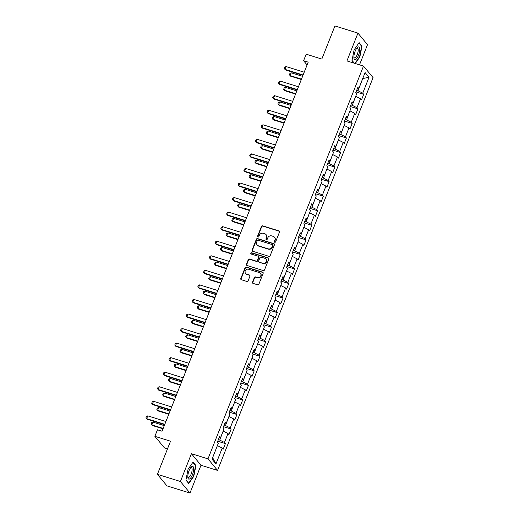 <?xml version="1.0" encoding="UTF-8"?>
<svg xmlns="http://www.w3.org/2000/svg" width="519" height="519" viewBox="0 0 519 519"><rect width="100%" height="100%" fill="white"/><g stroke="black" fill="none" stroke-linecap="round" stroke-linejoin="round"><path stroke-width="0.78" d="M274.746 242.276A0.707 0.649 -39.6 0 0 275.634 241.828L279.488 232.097A1.006 0.921 -39.6 0 0 278.943 230.903L262.685 225.836A1.006 0.921 -39.6 0 0 261.42 226.472L257.567 236.197A0.707 0.649 -39.6 0 0 257.943 237.04A0.707 0.649 -39.6 0 0 258.832 236.593L259.331 235.334A3.218 2.958 -39.6 0 1 263.38 233.303L264.735 233.725A3.218 2.958 -39.6 0 1 266.468 237.559L265.968 238.818A0.707 0.649 -39.6 0 0 266.344 239.655A0.707 0.649 -39.6 0 0 267.233 239.214L267.733 237.955A3.218 2.958 -39.6 0 1 271.781 235.924L273.137 236.346A3.218 2.958 -39.6 0 1 274.869 240.174L274.369 241.432A0.707 0.649 -39.6 0 0 274.746 242.276M252.506 282.174A1.006 0.921 -39.6 0 0 253.045 283.374L257.606 284.795A1.006 0.921 -39.6 0 0 258.877 284.159L263.152 273.357A1.006 0.921 -39.6 0 0 262.614 272.157L246.35 267.09A1.006 0.921 -39.6 0 0 245.085 267.726L240.81 278.528A1.006 0.921 -39.6 0 0 241.348 279.728L246.856 281.447A1.006 0.921 -39.6 0 0 248.127 280.811L249.957 276.186A1.006 0.921 -39.6 0 0 249.412 274.986L246.681 274.136A2.692 2.472 -39.6 0 1 245.584 270.308A2.692 2.472 -39.6 0 1 248.62 269.238L259.325 272.572A2.692 2.472 -39.6 0 1 260.428 276.4A2.692 2.472 -39.6 0 1 257.385 277.47L255.601 276.919A1.006 0.921 -39.6 0 0 254.336 277.548L252.506 282.174L252.766 282.485A1.006 0.921 -39.6 0 0 252.779 283.238M359.518 64.843L367.504 44.673L357.941 33.119L334.937 25.95L321.819 59.069L306.178 54.197L303.589 60.723L308.195 62.157L162.064 431.231L157.465 429.797L154.876 436.33L164.439 447.884L167.501 448.838M180.417 481.496L189.98 493.05L200.983 465.251L191.427 453.69L180.417 481.496L157.413 474.327L170.524 441.208L154.876 436.33M191.427 453.69L207.989 458.854L363.501 66.082L373.064 77.636L217.552 470.409L207.989 458.854M357.941 33.119L346.932 60.924L363.501 66.082M268.887 256.315A1.006 0.921 -39.6 0 0 270.152 255.679L274.428 244.877A1.006 0.921 -39.6 0 0 273.889 243.677L257.625 238.61A1.006 0.921 -39.6 0 0 256.36 239.246L252.085 250.048A1.006 0.921 -39.6 0 0 252.623 251.248L268.887 256.315M268.79 259.117L264.515 269.919A1.006 0.921 -39.6 0 1 263.243 270.555L246.986 265.488A1.006 0.921 -39.6 0 1 246.447 264.288L248.277 259.669A1.006 0.921 -39.6 0 1 249.542 259.033L256.139 261.089A1.006 0.921 -39.6 0 0 257.405 260.454L258.618 257.385A1.006 0.921 -39.6 0 0 258.079 256.185L251.209 254.051A0.707 0.649 -39.6 0 1 250.924 253.045A0.707 0.649 -39.6 0 1 251.721 252.766L268.252 257.917A1.006 0.921 -39.6 0 1 268.79 259.117M189.98 493.05L166.969 485.881L157.413 474.327M225.395 443.609L224.448 442.467L227.997 433.514L228.937 434.656L231.156 429.057L230.209 427.916L233.758 418.956L234.698 420.098L236.917 414.499L235.976 413.364L239.519 404.405L240.466 405.547L242.678 399.948L241.737 398.806L245.279 389.853L246.227 390.989L248.439 385.39L247.498 384.255L251.047 375.295L251.987 376.437L254.206 370.838L253.259 369.697L256.808 360.744L257.748 361.886L259.967 356.287L259.026 355.145L262.569 346.186L263.516 347.328L265.728 341.729L264.787 340.594L268.329 331.635L269.277 332.776L271.489 327.178L270.548 326.036L274.097 317.083L275.038 318.218L277.256 312.626L276.309 311.484L279.858 302.525L280.798 303.667L283.017 298.068L282.07 296.926L285.619 287.974L286.559 289.115L288.778 283.517L287.837 282.375L291.38 273.416L292.327 274.557L294.539 268.959L293.598 267.823L297.14 258.864L298.088 260.006L300.3 254.407L299.359 253.266L302.908 244.313L303.849 245.448L306.067 239.856L305.12 238.714L308.669 229.755L309.609 230.897L311.828 225.298L310.887 224.156L314.43 215.203L315.377 216.345L317.589 210.746L316.648 209.605L320.191 200.652L321.138 201.787L323.35 196.188L322.409 195.053L325.958 186.094L326.899 187.236L329.117 181.637L328.17 180.495L331.719 171.542L332.66 172.678L334.878 167.086L333.931 165.944L337.48 156.985L338.42 158.126L340.639 152.528L339.698 151.392L343.241 142.433L344.188 143.575L346.4 137.976L345.459 136.834L349.002 127.882L349.949 129.017L352.161 123.418L351.22 122.283L354.769 113.324L355.71 114.465L357.928 108.867L356.981 107.725L360.53 98.772L361.471 99.908L363.689 94.315L362.749 93.173L369.022 77.312L365.097 72.563L358.817 88.425L357.876 87.283L355.658 92.882L356.605 94.023L353.056 102.983L352.116 101.841L349.897 107.439L350.838 108.575L347.295 117.534L346.348 116.392L344.136 121.991L345.077 123.133L341.528 132.085L340.587 130.95L338.369 136.549L339.316 137.684L335.767 146.643L334.826 145.502L332.608 151.1L333.555 152.242L330.006 161.195L329.065 160.053L326.847 165.652L327.787 166.794L324.245 175.753L323.298 174.611L321.086 180.21L322.027 181.345L318.484 190.304L317.537 189.163L315.325 194.761L316.266 195.903L312.717 204.856L311.776 203.72L309.558 209.313L310.505 210.454L306.956 219.414L306.015 218.272L303.797 223.871L304.744 225.012L301.195 233.965L300.254 232.823L298.036 238.422L298.976 239.564L295.434 248.523L294.487 247.381L292.275 252.98L293.216 254.115L289.667 263.075L288.726 261.933L286.507 267.532L287.455 268.673L283.906 277.626L282.965 276.491L280.747 282.083L281.694 283.225L278.145 292.184L277.204 291.042L274.986 296.641L275.926 297.783L272.384 306.735L271.437 305.594L269.225 311.192L270.165 312.334L266.623 321.287L265.676 320.152L263.464 325.75L264.405 326.886L260.856 335.845L259.915 334.703L257.696 340.302L258.644 341.444L255.095 350.396L254.154 349.261L251.936 354.853L252.883 355.995L249.334 364.954L248.393 363.813L246.175 369.411L247.115 370.553L243.573 379.506L242.626 378.364L240.414 383.963L241.354 385.104L237.806 394.057L236.865 392.922L234.646 398.521L235.594 399.656L232.045 408.615L231.104 407.473L228.885 413.072L229.833 414.214L226.284 423.167L225.343 422.031L223.125 427.624L224.065 428.765L220.523 437.725L219.576 436.583L217.364 442.182L218.304 443.317L212.024 459.179L215.956 463.928L222.236 448.066L223.176 449.207L225.395 443.609L217.74 441.228M223.151 431.075L219.732 440.073L218.363 439.645M219.732 440.073L224.448 442.467M223.28 431.114L227.997 433.514M220.523 437.725L219.109 437.776M228.918 416.523L225.499 425.522L224.13 425.093M225.499 425.522L230.209 427.916M229.041 416.562L233.758 418.956M226.284 423.167L224.87 423.225M234.679 401.972L231.26 410.964L229.891 410.535M231.26 410.964L235.976 413.364M234.809 402.011L239.519 404.405M232.045 408.615L230.631 408.667M240.44 387.414L237.021 396.412L235.652 395.984M237.021 396.412L241.737 398.806M240.569 387.453L245.279 389.853M237.806 394.057L236.392 394.116M246.201 372.863L242.782 381.854L241.413 381.433M242.782 381.854L247.498 384.255M246.33 372.901L251.047 375.295M243.573 379.506L242.152 379.558M251.962 358.305L248.549 367.303L247.18 366.875M248.549 367.303L253.259 369.697M252.091 358.344L256.808 360.744M249.334 364.954L247.92 365.006M257.729 343.753L254.31 352.751L252.941 352.323M254.31 352.751L259.026 355.145M257.852 343.792L262.569 346.186M255.095 350.396L253.681 350.455M263.49 329.202L260.071 338.193L258.702 337.765M260.071 338.193L264.787 340.594M263.62 329.241L268.329 331.635M260.856 335.845L259.442 335.897M269.251 314.644L265.832 323.642L264.463 323.214M265.832 323.642L270.548 326.036M269.38 314.683L274.097 317.083M266.623 321.287L265.203 321.345M275.012 300.092L271.593 309.084L270.224 308.662M271.593 309.084L276.309 311.484M275.141 300.131L279.858 302.525M272.384 306.735L270.97 306.794M280.779 285.534L277.36 294.533L275.991 294.104M277.36 294.533L282.07 296.926M280.902 285.58L285.619 287.974M278.145 292.184L276.731 292.236M286.54 270.983L283.121 279.981L281.752 279.553M283.121 279.981L287.837 282.375M286.67 271.022L291.38 273.416M283.906 277.626L282.492 277.684M292.301 256.431L288.882 265.423L287.513 265.001M288.882 265.423L293.598 267.823M292.431 256.47L297.14 258.864M289.667 263.075L288.253 263.127M298.062 241.873L294.643 250.872L293.274 250.443M294.643 250.872L299.359 253.266M298.191 241.912L302.908 244.313M295.434 248.523L294.014 248.575M303.823 227.322L300.41 236.314L299.041 235.892M300.41 236.314L305.12 238.714M303.952 227.361L308.669 229.755M301.195 233.965L299.781 234.024M309.59 212.764L306.171 221.762L304.802 221.334M306.171 221.762L310.887 224.156M309.713 212.809L314.43 215.203M306.956 219.414L305.542 219.466M315.351 198.213L311.932 207.211L310.563 206.783M311.932 207.211L316.648 209.605M315.481 198.252L320.191 200.652M312.717 204.856L311.303 204.914M321.112 183.661L317.693 192.653L316.324 192.231M317.693 192.653L322.409 195.053M321.242 183.7L325.958 186.094M318.484 190.304L317.064 190.356M326.873 169.103L323.454 178.101L322.085 177.673M323.454 178.101L328.17 180.495M327.002 169.142L331.719 171.542M324.245 175.753L322.831 175.805M332.64 154.552L329.221 163.55L327.852 163.122M329.221 163.55L333.931 165.944M332.763 154.591L337.48 156.985M330.006 161.195L328.592 161.253M338.401 139.994L334.982 148.992L333.613 148.564M334.982 148.992L339.698 151.392M338.531 140.039L343.241 142.433M335.767 146.643L334.353 146.695M344.162 125.442L340.743 134.44L339.374 134.012M340.743 134.44L345.459 136.834M344.292 125.481L349.002 127.882M341.528 132.085L340.114 132.144M349.923 110.891L346.504 119.883L345.135 119.461M346.504 119.883L351.22 122.283M350.053 110.93L354.769 113.324M347.295 117.534L345.875 117.586M355.684 96.333L352.271 105.331L350.902 104.903M352.271 105.331L356.981 107.725M355.813 96.372L360.53 98.772M353.056 102.983L351.642 103.034M362.703 78.609L358.032 90.78L356.663 90.351M358.032 90.78L362.749 93.173M362.736 78.531L369.022 77.312M358.817 88.425L357.403 88.483M200.983 465.251L217.552 470.409M303.589 60.723L307.086 64.953M212.621 457.68L217.39 445.633M212.719 457.797L215.956 463.928M217.519 445.672L222.236 448.066M356.034 91.928L363.689 94.315M350.273 106.486L357.928 108.867M344.512 121.037L352.161 123.418M338.751 135.589L346.4 137.976M332.99 150.147L340.639 152.528M327.223 164.698L334.878 167.086M321.462 179.25L329.117 181.637M315.701 193.808L323.35 196.188M309.94 208.359L317.589 210.746M304.173 222.917L311.828 225.298M298.412 237.468L306.067 239.856M292.651 252.02L300.3 254.407M286.89 266.578L294.539 268.959M281.129 281.129L288.778 283.517M275.362 295.687L283.017 298.068M269.601 310.239L277.256 312.626M263.84 324.79L271.489 327.178M258.079 339.348L265.728 341.729M252.312 353.9L259.967 356.287M246.551 368.458L254.206 370.838M240.79 383.009L248.439 385.39M235.029 397.56L242.678 399.948M229.268 412.118L236.917 414.499M223.501 426.67L231.156 429.057M355.275 63.519L359.875 56.837L362.003 46.094L359.122 42.616L354.12 49.876L351.992 60.619L354.088 63.149M188.799 483.552L193.801 476.293L195.929 465.549L193.049 462.066L188.047 469.332L185.919 480.075L188.799 483.552M361.354 45.893L362.003 46.094M195.28 465.348L195.929 465.549M274.616 242.217A0.707 0.649 -39.6 0 1 274.629 241.75L275.128 240.492A3.218 2.958 -39.6 0 0 274.713 237.533L274.46 237.222M266.059 234.607L266.312 234.919A3.218 2.958 -39.6 0 1 266.727 237.871L266.228 239.129A0.707 0.649 -39.6 0 0 266.215 239.596M279.469 231.351A1.006 0.921 -39.6 0 0 279.203 231.215L262.945 226.148A1.006 0.921 -39.6 0 0 261.68 226.784L257.826 236.515A0.707 0.649 -39.6 0 0 257.813 236.982M274.408 244.125A1.006 0.921 -39.6 0 0 274.149 243.988L257.885 238.922A1.006 0.921 -39.6 0 0 256.62 239.557L252.344 250.366A1.006 0.921 -39.6 0 0 252.357 251.112M272.767 245.487A0.707 0.649 -39.6 0 0 272.384 244.65L258.112 240.2A0.707 0.649 -39.6 0 0 257.229 240.647L256.704 241.977A3.218 2.958 -39.6 0 0 258.43 245.805L268.187 248.848A3.218 2.958 -39.6 0 0 272.241 246.817L272.767 245.487L273.026 245.798A0.707 0.649 -39.6 0 0 272.936 245.156L272.676 244.845M257.113 244.929L257.372 245.24A3.218 2.958 -39.6 0 0 258.689 246.116L258.43 245.805M273.026 245.798L272.494 247.128A3.218 2.958 -39.6 0 1 268.446 249.159L258.689 246.116M258.488 256.464L258.747 256.775A1.006 0.921 -39.6 0 1 258.877 257.696L257.664 260.765A1.006 0.921 -39.6 0 1 256.392 261.401L249.801 259.344A1.006 0.921 -39.6 0 0 248.536 259.98L246.707 264.606A1.006 0.921 -39.6 0 0 246.72 265.352M268.771 258.365A1.006 0.921 -39.6 0 0 268.511 258.228L251.975 253.077A0.707 0.649 -39.6 0 0 251.079 253.992M262.977 263.217A2.692 2.472 -39.6 0 0 266.02 259.052A2.692 2.472 -39.6 0 0 264.917 258.319L261.148 257.145A1.006 0.921 -39.6 0 0 259.883 257.781L258.67 260.849A1.006 0.921 -39.6 0 0 259.208 262.043L263.237 263.529A2.692 2.472 -39.6 0 0 266.279 259.364L266.02 259.052M258.793 261.771L259.052 262.082A1.006 0.921 -39.6 0 0 259.468 262.355L259.208 262.043M263.237 263.529L259.468 262.355M260.428 273.305L260.687 273.623A2.692 2.472 -39.6 0 1 257.645 277.788L255.861 277.23A1.006 0.921 -39.6 0 0 254.595 277.866L252.766 282.485M245.578 273.403L245.837 273.714A2.692 2.472 -39.6 0 0 246.94 274.447L246.681 274.136M249.937 275.433A1.006 0.921 -39.6 0 0 249.671 275.304L246.94 274.447M263.133 272.605A1.006 0.921 -39.6 0 0 262.867 272.469L246.609 267.402A1.006 0.921 -39.6 0 0 245.344 268.038L241.063 278.846A1.006 0.921 -39.6 0 0 241.082 279.592M302.577 76.345L291.237 72.809L290.127 75.612L301.468 79.141M290.595 76.17L289.401 74.768L290.595 76.17L301.318 79.517M289.401 74.768L289.959 73.374L291.237 72.809M303.102 75.015L284.963 69.364L285.424 69.922L284.237 68.527L284.788 67.126L286.066 66.562L304.212 72.219M302.953 75.385L285.424 69.922M286.066 66.562L284.963 69.364L284.237 68.527M353.893 57.538A6.663 2.258 107.3 0 0 353.919 57.843A6.663 2.258 107.3 0 0 357.163 57.946A6.663 2.258 107.3 0 0 359.732 49.065A6.663 2.258 107.3 0 0 357.014 47.917A6.663 2.258 107.3 0 0 353.893 57.538M353.88 57.051A5.041 1.713 107.3 0 0 354.471 57.856A5.041 1.713 107.3 0 0 356.955 55.261A5.041 1.713 107.3 0 0 358.181 49.83A5.041 1.713 107.3 0 0 357.474 48.222A5.041 1.713 107.3 0 0 356.534 48.546M358.901 42.928L361.659 46.262L359.602 56.675L354.951 63.422M354.36 63.234L352.031 60.418M192.419 474.781A6.663 2.258 107.3 0 0 193.561 467.71A6.663 2.258 107.3 0 0 190.94 467.372A6.663 2.258 107.3 0 0 189.059 470.727A6.663 2.258 107.3 0 0 187.846 477.298A6.663 2.258 107.3 0 0 192.419 474.781M187.807 476.507A5.041 1.713 107.3 0 0 188.397 477.305A5.041 1.713 107.3 0 0 191.174 474.029A5.041 1.713 107.3 0 0 191.401 467.677A5.041 1.713 107.3 0 0 190.46 468.002M192.828 462.384L195.585 465.718L193.529 476.124L188.682 483.163L185.958 479.874M296.816 90.896L285.476 87.367L284.367 90.163L295.707 93.699M284.834 90.728L283.64 89.326L284.834 90.728L295.558 94.069M283.64 89.326L284.198 87.925L285.476 87.367M291.049 105.454L279.715 101.919L278.606 104.715L289.946 108.25M279.066 105.279L277.879 103.878L279.066 105.279L289.797 108.62M277.879 103.878L278.431 102.483L279.715 101.919M297.342 89.573L279.196 83.916L279.663 84.48L278.476 83.079L279.027 81.678L280.305 81.12L298.444 86.77M297.192 89.943L279.663 84.48M280.305 81.12L279.196 83.916L278.476 83.079M291.574 104.124L273.435 98.474L273.902 99.032L272.709 97.63L273.266 96.236L274.545 95.671L292.684 101.328M291.431 104.494L273.902 99.032M274.545 95.671L273.435 98.474L272.709 97.63M285.288 120.006L273.948 116.47L272.845 119.273L284.178 122.802M273.305 119.831L272.118 118.436L273.305 119.831L284.036 123.178M272.118 118.436L272.67 117.035L273.948 116.47M279.527 134.557L268.187 131.028L267.077 133.824L278.418 137.36M267.545 134.389L266.357 132.987L267.545 134.389L278.268 137.73M266.357 132.987L266.909 131.586L268.187 131.028M273.766 149.115L262.426 145.58L261.317 148.382L272.657 151.911M261.784 148.94L260.59 147.539L261.784 148.94L272.507 152.281M260.59 147.539L261.148 146.144L262.426 145.58M285.813 118.676L267.674 113.025L268.141 113.59L266.948 112.188L267.506 110.787L268.784 110.229L286.923 115.88M285.671 119.052L268.141 113.59M268.784 110.229L267.674 113.025L266.948 112.188M280.052 133.234L261.913 127.577L262.374 128.141L261.187 126.74L261.738 125.338L263.023 124.781L281.162 130.431M279.903 133.604L262.374 128.141M263.023 124.781L261.913 127.577L261.187 126.74M274.292 147.785L256.152 142.135L256.613 142.693L255.426 141.298L255.977 139.896L257.255 139.332L275.401 144.989M274.142 148.155L256.613 142.693M257.255 139.332L256.152 142.135L255.426 141.298M268.005 163.667L256.665 160.137L255.556 162.934L266.896 166.469M256.023 163.498L254.829 162.097L256.023 163.498L266.747 166.839M254.829 162.097L255.38 160.695L256.665 160.137M268.531 162.343L250.385 156.686L250.852 157.251L249.658 155.849L250.216 154.448L251.494 153.89L269.633 159.541M268.381 162.713L250.852 157.251M251.494 153.89L250.385 156.686L249.658 155.849M262.238 178.225L250.904 174.689L249.795 177.485L261.128 181.021M250.255 178.049L249.068 176.648L250.255 178.049L260.986 181.391M249.068 176.648L249.62 175.247L250.904 174.689M262.763 176.895L244.624 171.244L245.091 171.802L243.898 170.401L244.455 169.006L245.734 168.441L263.873 174.092M262.62 177.264L245.091 171.802M245.734 168.441L244.624 171.244L243.898 170.401M256.477 192.776L245.137 189.24L244.027 192.043L255.367 195.572M244.494 192.601L243.307 191.206L244.494 192.601L255.225 195.948M243.307 191.206L243.859 189.805L245.137 189.24M257.002 191.446L238.863 185.796L239.33 186.36L238.137 184.959L238.688 183.557L239.973 182.999L258.112 188.65M256.853 191.822L239.33 186.36M239.973 182.999L238.863 185.796L238.137 184.959M250.716 207.328L239.376 203.798L238.266 206.594L249.607 210.13M238.734 207.159L237.54 205.758L238.734 207.159L249.457 210.5M237.54 205.758L238.098 204.356L239.376 203.798M251.241 206.004L233.102 200.347L233.563 200.911L232.376 199.51L232.927 198.109L234.205 197.551L252.351 203.201M251.092 206.374L233.563 200.911M234.205 197.551L233.102 200.347L232.376 199.51M244.955 221.885L233.615 218.35L232.506 221.152L243.846 224.682M232.973 221.71L231.779 220.309L232.973 221.71L243.696 225.051M231.779 220.309L232.337 218.914L233.615 218.35M245.481 220.556L227.335 214.905L227.802 215.463L226.615 214.068L227.166 212.667L228.444 212.102L246.583 217.759M245.331 220.925L227.802 215.463M228.444 212.102L227.335 214.905L226.615 214.068M239.188 236.437L227.854 232.908L226.745 235.704L238.085 239.24M227.212 236.268L226.018 234.867L227.212 236.268L237.936 239.609M226.018 234.867L226.569 233.466L227.854 232.908M239.713 235.107L221.574 229.456L222.041 230.021L220.847 228.62L221.405 227.218L222.683 226.66L240.822 232.311M239.57 235.483L222.041 230.021M222.683 226.66L221.574 229.456L220.847 228.62M233.427 250.995L222.087 247.459L220.984 250.255L232.317 253.791M221.444 250.82L220.257 249.418L221.444 250.82L232.175 254.161M220.257 249.418L220.809 248.017L222.087 247.459M233.952 249.665L215.813 244.014L216.28 244.572L215.087 243.171L215.644 241.776L216.923 241.212L235.062 246.862M233.81 250.035L216.28 244.572M216.923 241.212L215.813 244.014L215.087 243.171M227.666 265.546L216.326 262.011L215.216 264.813L226.556 268.342M215.683 265.371L214.496 263.976L215.683 265.371L226.407 268.719M214.496 263.976L215.048 262.575L216.326 262.011M228.191 264.216L210.052 258.566L210.513 259.13L209.326 257.729L209.877 256.328L211.162 255.77L229.301 261.42M228.042 264.586L210.513 259.13M211.162 255.77L210.052 258.566L209.326 257.729M221.905 280.098L210.565 276.569L209.455 279.365L220.796 282.9M209.923 279.929L208.729 278.528L209.923 279.929L220.646 283.27M208.729 278.528L209.287 277.127L210.565 276.569M222.43 278.774L204.291 273.117L204.752 273.682L203.565 272.28L204.116 270.879L205.394 270.321L223.54 275.972M222.281 279.144L204.752 273.682M205.394 270.321L204.291 273.117L203.565 272.28M216.144 294.656L204.804 291.12L203.695 293.923L215.035 297.452M204.162 294.481L202.968 293.079L204.162 294.481L214.885 297.822M202.968 293.079L203.519 291.684L204.804 291.12M216.67 293.326L198.524 287.675L198.991 288.233L197.797 286.838L198.355 285.437L199.633 284.873L217.772 290.53M216.52 293.696L198.991 288.233M199.633 284.873L198.524 287.675L197.797 286.838M210.377 309.207L199.043 305.672L197.934 308.474L209.267 312.01M198.394 309.039L197.207 307.637L198.394 309.039L209.125 312.38M197.207 307.637L197.758 306.236L199.043 305.672M210.902 307.877L192.763 302.227L193.23 302.791L192.036 301.39L192.594 299.988L193.872 299.431L212.012 305.081M210.759 308.254L193.23 302.791M193.872 299.431L192.763 302.227L192.036 301.39M204.616 323.765L193.276 320.229L192.166 323.026L203.506 326.561M192.633 323.59L191.446 322.189L192.633 323.59L203.364 326.931M191.446 322.189L191.998 320.787L193.276 320.229M205.141 322.435L187.002 316.785L187.469 317.343L186.276 315.941L186.827 314.546L188.112 313.982L206.251 319.633M204.992 322.805L187.469 317.343M188.112 313.982L187.002 316.785L186.276 315.941M198.855 338.317L187.515 334.781L186.405 337.584L197.745 341.113M186.872 338.141L185.679 336.74L186.872 338.141L197.596 341.489M185.679 336.74L186.237 335.345L187.515 334.781M199.38 336.987L181.241 331.336L181.702 331.901L180.515 330.499L181.066 329.098L182.344 328.533L200.49 334.191M199.231 337.356L181.702 331.901M182.344 328.533L181.241 331.336L180.515 330.499M193.094 352.868L181.754 349.339L180.644 352.135L191.985 355.671M181.112 352.699L179.918 351.298L181.112 352.699L191.835 356.04M179.918 351.298L180.476 349.897L181.754 349.339M193.619 351.545L175.474 345.888L175.941 346.452L174.754 345.051L175.305 343.649L176.583 343.091L194.722 348.742M193.47 351.914L175.941 346.452M176.583 343.091L175.474 345.888L174.754 345.051M187.327 367.426L175.993 363.89L174.884 366.686L186.224 370.222M175.351 367.251L174.157 365.85L175.351 367.251L186.074 370.592M174.157 365.85L174.708 364.455L175.993 363.89M187.852 366.096L169.713 360.446L170.18 361.003L168.986 359.602L169.544 358.207L170.822 357.643L188.961 363.3M187.709 366.466L170.18 361.003M170.822 357.643L169.713 360.446L168.986 359.602M181.566 381.978L170.226 378.442L169.123 381.244L180.456 384.774M169.583 381.809L168.396 380.408L169.583 381.809L180.314 385.15M168.396 380.408L168.947 379.006L170.226 378.442M182.091 380.648L163.952 374.997L164.419 375.561L163.226 374.16L163.783 372.759L165.061 372.201L183.201 377.851M181.948 381.024L164.419 375.561M165.061 372.201L163.952 374.997L163.226 374.16M175.805 396.529L164.465 393L163.355 395.796L174.695 399.332M163.822 396.36L162.635 394.959L163.822 396.36L174.546 399.701M162.635 394.959L163.187 393.558L164.465 393M176.33 395.206L158.191 389.548L158.652 390.113L157.465 388.712L158.016 387.317L159.301 386.752L177.44 392.403M176.181 395.575L158.652 390.113M159.301 386.752L158.191 389.548L157.465 388.712M170.044 411.087L158.704 407.551L157.594 410.354L168.934 413.883M158.061 410.912L156.868 409.51L158.061 410.912L168.785 414.259M156.868 409.51L157.426 408.116L158.704 407.551M170.569 409.757L152.43 404.106L152.891 404.671L151.704 403.269L152.255 401.868L153.533 401.304L171.679 406.961M170.42 410.127L152.891 404.671M153.533 401.304L152.43 404.106L151.704 403.269M164.283 425.638L152.943 422.109L151.833 424.905L163.174 428.441M152.301 425.47L151.107 424.068L152.301 425.47L163.024 428.811M151.107 424.068L151.658 422.667L152.943 422.109M164.808 424.315L146.663 418.658L147.13 419.222L145.936 417.821L146.494 416.42L147.772 415.862L165.911 421.512M164.659 424.685L147.13 419.222M147.772 415.862L146.663 418.658L145.936 417.821"/></g></svg>
